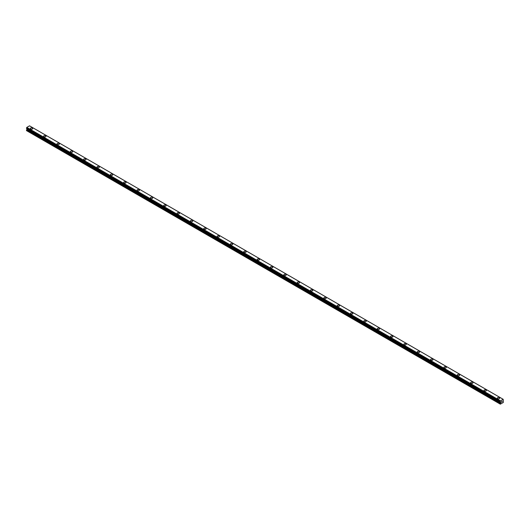 <?xml version="1.0" encoding="UTF-8"?>
<svg xmlns="http://www.w3.org/2000/svg" width="530" height="530" viewBox="0 0 530 530"><rect width="100%" height="100%" fill="white"/><g stroke="black" fill="none" stroke-linecap="round" stroke-linejoin="round"><path stroke-width="0.79" d="M30.323 128.545A1.179 0.682 180 0 1 31.051 127.916A1.179 0.682 180 0 1 32.337 128.061A1.179 0.682 180 0 1 32.681 128.545A1.179 0.682 180 0 1 31.952 129.168A1.179 0.682 180 0 1 30.667 129.022A1.179 0.682 180 0 1 30.323 128.545A1.179 0.682 180 0 1 31.051 127.916A1.179 0.682 180 0 1 32.337 128.061A1.179 0.682 180 0 1 32.681 128.545M43.665 136.243A1.179 0.682 180 0 1 44.394 135.614A1.179 0.682 180 0 1 45.679 135.766A1.179 0.682 180 0 1 46.024 136.25A1.179 0.682 180 0 1 45.295 136.873A1.179 0.682 180 0 1 44.01 136.727A1.179 0.682 180 0 1 43.665 136.243A1.179 0.682 180 0 1 44.394 135.62A1.179 0.682 180 0 1 45.679 135.766A1.179 0.682 180 0 1 46.024 136.243M57.008 143.948A1.179 0.682 180 0 1 57.737 143.319A1.179 0.682 180 0 1 59.022 143.464A1.179 0.682 180 0 1 59.367 143.948A1.179 0.682 180 0 1 58.638 144.577A1.179 0.682 180 0 1 57.353 144.432A1.179 0.682 180 0 1 57.008 143.948A1.179 0.682 180 0 1 57.737 143.325A1.179 0.682 180 0 1 59.022 143.471A1.179 0.682 180 0 1 59.367 143.948M70.351 151.653A1.179 0.682 180 0 1 71.08 151.024A1.179 0.682 180 0 1 72.365 151.169A1.179 0.682 180 0 1 72.709 151.653A1.179 0.682 180 0 1 71.981 152.282A1.179 0.682 180 0 1 70.695 152.136A1.179 0.682 180 0 1 70.351 151.653A1.179 0.682 180 0 1 71.08 151.024A1.179 0.682 180 0 1 72.365 151.176A1.179 0.682 180 0 1 72.709 151.653M83.694 159.358A1.179 0.682 180 0 1 84.422 158.728A1.179 0.682 180 0 1 85.708 158.874A1.179 0.682 180 0 1 86.052 159.358A1.179 0.682 180 0 1 85.323 159.987A1.179 0.682 180 0 1 84.038 159.835A1.179 0.682 180 0 1 83.694 159.358A1.179 0.682 180 0 1 84.422 158.728A1.179 0.682 180 0 1 85.708 158.874A1.179 0.682 180 0 1 86.052 159.358M97.036 167.056A1.179 0.682 180 0 1 97.765 166.427A1.179 0.682 180 0 1 99.05 166.579A1.179 0.682 180 0 1 99.395 167.063A1.179 0.682 180 0 1 98.666 167.685A1.179 0.682 180 0 1 97.381 167.54A1.179 0.682 180 0 1 97.036 167.056A1.179 0.682 180 0 1 97.765 166.433A1.179 0.682 180 0 1 99.05 166.579A1.179 0.682 180 0 1 99.395 167.056M110.379 174.761A1.179 0.682 180 0 1 111.108 174.131A1.179 0.682 180 0 1 112.393 174.277A1.179 0.682 180 0 1 112.738 174.768A1.179 0.682 180 0 1 112.009 175.39A1.179 0.682 180 0 1 110.724 175.244A1.179 0.682 180 0 1 110.379 174.761A1.179 0.682 180 0 1 111.108 174.138A1.179 0.682 180 0 1 112.393 174.284A1.179 0.682 180 0 1 112.738 174.761M123.722 182.466A1.179 0.682 180 0 1 124.451 181.836A1.179 0.682 180 0 1 125.736 181.982A1.179 0.682 180 0 1 126.08 182.466A1.179 0.682 180 0 1 125.352 183.095A1.179 0.682 180 0 1 124.066 182.949A1.179 0.682 180 0 1 123.722 182.466A1.179 0.682 180 0 1 124.451 181.836A1.179 0.682 180 0 1 125.736 181.989A1.179 0.682 180 0 1 126.08 182.466M137.065 190.171A1.179 0.682 180 0 1 137.793 189.541A1.179 0.682 180 0 1 139.079 189.687A1.179 0.682 180 0 1 139.423 190.171A1.179 0.682 180 0 1 138.694 190.8A1.179 0.682 180 0 1 137.409 190.648A1.179 0.682 180 0 1 137.065 190.171A1.179 0.682 180 0 1 137.793 189.541A1.179 0.682 180 0 1 139.079 189.687A1.179 0.682 180 0 1 139.423 190.171M150.407 197.875A1.179 0.682 180 0 1 151.136 197.246A1.179 0.682 180 0 1 152.421 197.392A1.179 0.682 180 0 1 152.766 197.875M152.421 197.392A1.179 0.682 180 0 1 152.766 197.869A1.179 0.682 180 0 1 152.037 198.498A1.179 0.682 180 0 1 150.752 198.352A1.179 0.682 180 0 1 150.407 197.869A1.179 0.682 180 0 1 151.136 197.24A1.179 0.682 180 0 1 152.421 197.392M163.75 205.574A1.179 0.682 180 0 1 164.479 204.944A1.179 0.682 180 0 1 165.764 205.097A1.179 0.682 180 0 1 166.109 205.58A1.179 0.682 180 0 1 165.38 206.203A1.179 0.682 180 0 1 164.095 206.057A1.179 0.682 180 0 1 163.75 205.574A1.179 0.682 180 0 1 164.479 204.951A1.179 0.682 180 0 1 165.764 205.097A1.179 0.682 180 0 1 166.109 205.574M177.093 213.279A1.179 0.682 180 0 1 177.822 212.649A1.179 0.682 180 0 1 179.107 212.795A1.179 0.682 180 0 1 179.451 213.279A1.179 0.682 180 0 1 178.723 213.908A1.179 0.682 180 0 1 177.437 213.762A1.179 0.682 180 0 1 177.093 213.279A1.179 0.682 180 0 1 177.822 212.649A1.179 0.682 180 0 1 179.107 212.802A1.179 0.682 180 0 1 179.451 213.279M190.436 220.983A1.179 0.682 180 0 1 191.164 220.354A1.179 0.682 180 0 1 192.45 220.5A1.179 0.682 180 0 1 192.794 220.983A1.179 0.682 180 0 1 192.065 221.613A1.179 0.682 180 0 1 190.78 221.46A1.179 0.682 180 0 1 190.436 220.983A1.179 0.682 180 0 1 191.164 220.354A1.179 0.682 180 0 1 192.45 220.5A1.179 0.682 180 0 1 192.794 220.983M203.778 228.682A1.179 0.682 180 0 1 204.507 228.059A1.179 0.682 180 0 1 205.792 228.205A1.179 0.682 180 0 1 206.137 228.688A1.179 0.682 180 0 1 205.408 229.311A1.179 0.682 180 0 1 204.123 229.165A1.179 0.682 180 0 1 203.778 228.682A1.179 0.682 180 0 1 204.507 228.059A1.179 0.682 180 0 1 205.792 228.205A1.179 0.682 180 0 1 206.137 228.682M217.121 236.387A1.179 0.682 180 0 1 217.85 235.757A1.179 0.682 180 0 1 219.135 235.91A1.179 0.682 180 0 1 219.48 236.393A1.179 0.682 180 0 1 218.751 237.016A1.179 0.682 180 0 1 217.466 236.87A1.179 0.682 180 0 1 217.121 236.387A1.179 0.682 180 0 1 217.85 235.764A1.179 0.682 180 0 1 219.135 235.91A1.179 0.682 180 0 1 219.48 236.387M230.464 244.091A1.179 0.682 180 0 1 231.193 243.462A1.179 0.682 180 0 1 232.478 243.608A1.179 0.682 180 0 1 232.822 244.091A1.179 0.682 180 0 1 232.094 244.721A1.179 0.682 180 0 1 230.808 244.575A1.179 0.682 180 0 1 230.464 244.091A1.179 0.682 180 0 1 231.193 243.462A1.179 0.682 180 0 1 232.478 243.615A1.179 0.682 180 0 1 232.822 244.091M243.807 251.796A1.179 0.682 180 0 1 244.535 251.167A1.179 0.682 180 0 1 245.821 251.313A1.179 0.682 180 0 1 246.165 251.796A1.179 0.682 180 0 1 245.436 252.426A1.179 0.682 180 0 1 244.151 252.273A1.179 0.682 180 0 1 243.807 251.796A1.179 0.682 180 0 1 244.535 251.167A1.179 0.682 180 0 1 245.821 251.313A1.179 0.682 180 0 1 246.165 251.796M257.149 259.501A1.179 0.682 180 0 1 257.878 258.872A1.179 0.682 180 0 1 259.163 259.018A1.179 0.682 180 0 1 259.508 259.501A1.179 0.682 180 0 1 258.779 260.124A1.179 0.682 180 0 1 257.494 259.978A1.179 0.682 180 0 1 257.149 259.501A1.179 0.682 180 0 1 257.878 258.872A1.179 0.682 180 0 1 259.163 259.018A1.179 0.682 180 0 1 259.508 259.501M270.492 267.206A1.179 0.682 180 0 1 271.221 266.577A1.179 0.682 180 0 1 272.506 266.723A1.179 0.682 180 0 1 272.851 267.206M272.506 266.723A1.179 0.682 180 0 1 272.851 267.2A1.179 0.682 180 0 1 272.122 267.829A1.179 0.682 180 0 1 270.837 267.683A1.179 0.682 180 0 1 270.492 267.2A1.179 0.682 180 0 1 271.221 266.57A1.179 0.682 180 0 1 272.506 266.723M285.849 274.427A1.179 0.682 180 0 1 286.193 274.904A1.179 0.682 180 0 1 285.465 275.534A1.179 0.682 180 0 1 284.179 275.388A1.179 0.682 180 0 1 283.835 274.904A1.179 0.682 180 0 1 284.564 274.275A1.179 0.682 180 0 1 285.849 274.427M283.835 274.904A1.179 0.682 180 0 1 284.564 274.275A1.179 0.682 180 0 1 285.849 274.421A1.179 0.682 180 0 1 286.193 274.904M297.178 282.609A1.179 0.682 180 0 1 297.906 281.98A1.179 0.682 180 0 1 299.192 282.126A1.179 0.682 180 0 1 299.536 282.609A1.179 0.682 180 0 1 298.807 283.239A1.179 0.682 180 0 1 297.522 283.086A1.179 0.682 180 0 1 297.178 282.609A1.179 0.682 180 0 1 297.906 281.98A1.179 0.682 180 0 1 299.192 282.132A1.179 0.682 180 0 1 299.536 282.609M310.52 290.314A1.179 0.682 180 0 1 311.249 289.685A1.179 0.682 180 0 1 312.534 289.831A1.179 0.682 180 0 1 312.879 290.314A1.179 0.682 180 0 1 312.15 290.944A1.179 0.682 180 0 1 310.865 290.791A1.179 0.682 180 0 1 310.52 290.314A1.179 0.682 180 0 1 311.249 289.685A1.179 0.682 180 0 1 312.534 289.831A1.179 0.682 180 0 1 312.879 290.314M323.863 298.012A1.179 0.682 180 0 1 324.592 297.383A1.179 0.682 180 0 1 325.877 297.535A1.179 0.682 180 0 1 326.222 298.019A1.179 0.682 180 0 1 325.493 298.642A1.179 0.682 180 0 1 324.208 298.496A1.179 0.682 180 0 1 323.863 298.012A1.179 0.682 180 0 1 324.592 297.39A1.179 0.682 180 0 1 325.877 297.535A1.179 0.682 180 0 1 326.222 298.012M337.206 305.717A1.179 0.682 180 0 1 337.935 305.088A1.179 0.682 180 0 1 339.22 305.234A1.179 0.682 180 0 1 339.564 305.724A1.179 0.682 180 0 1 338.836 306.347A1.179 0.682 180 0 1 337.55 306.201A1.179 0.682 180 0 1 337.206 305.717A1.179 0.682 180 0 1 337.935 305.094A1.179 0.682 180 0 1 339.22 305.24A1.179 0.682 180 0 1 339.564 305.717M350.549 313.422A1.179 0.682 180 0 1 351.277 312.793A1.179 0.682 180 0 1 352.563 312.938A1.179 0.682 180 0 1 352.907 313.422A1.179 0.682 180 0 1 352.178 314.051A1.179 0.682 180 0 1 350.893 313.906A1.179 0.682 180 0 1 350.549 313.422A1.179 0.682 180 0 1 351.277 312.793A1.179 0.682 180 0 1 352.563 312.945A1.179 0.682 180 0 1 352.907 313.422M363.891 321.127A1.179 0.682 180 0 1 364.62 320.498A1.179 0.682 180 0 1 365.905 320.643A1.179 0.682 180 0 1 366.25 321.127A1.179 0.682 180 0 1 365.521 321.756A1.179 0.682 180 0 1 364.236 321.604A1.179 0.682 180 0 1 363.891 321.127A1.179 0.682 180 0 1 364.62 320.498A1.179 0.682 180 0 1 365.905 320.643A1.179 0.682 180 0 1 366.25 321.127M377.234 328.825A1.179 0.682 180 0 1 377.963 328.196A1.179 0.682 180 0 1 379.248 328.348A1.179 0.682 180 0 1 379.593 328.832A1.179 0.682 180 0 1 378.864 329.455A1.179 0.682 180 0 1 377.579 329.309A1.179 0.682 180 0 1 377.234 328.825A1.179 0.682 180 0 1 377.963 328.202A1.179 0.682 180 0 1 379.248 328.348A1.179 0.682 180 0 1 379.593 328.825M390.577 336.537A1.179 0.682 180 0 1 391.306 335.907A1.179 0.682 180 0 1 392.591 336.053A1.179 0.682 180 0 1 392.935 336.537M392.591 336.046A1.179 0.682 180 0 1 392.935 336.53A1.179 0.682 180 0 1 392.207 337.159A1.179 0.682 180 0 1 390.921 337.014A1.179 0.682 180 0 1 390.577 336.53A1.179 0.682 180 0 1 391.306 335.901A1.179 0.682 180 0 1 392.591 336.046M405.934 343.758A1.179 0.682 180 0 1 406.278 344.235A1.179 0.682 180 0 1 405.549 344.864A1.179 0.682 180 0 1 404.264 344.719A1.179 0.682 180 0 1 403.92 344.235A1.179 0.682 180 0 1 404.648 343.606A1.179 0.682 180 0 1 405.934 343.758M403.92 344.235A1.179 0.682 180 0 1 404.648 343.606A1.179 0.682 180 0 1 405.934 343.751A1.179 0.682 180 0 1 406.278 344.235M417.262 351.94A1.179 0.682 180 0 1 417.991 351.31A1.179 0.682 180 0 1 419.276 351.456A1.179 0.682 180 0 1 419.621 351.94A1.179 0.682 180 0 1 418.892 352.569A1.179 0.682 180 0 1 417.607 352.417A1.179 0.682 180 0 1 417.262 351.94A1.179 0.682 180 0 1 417.991 351.31A1.179 0.682 180 0 1 419.276 351.456A1.179 0.682 180 0 1 419.621 351.94M430.605 359.638A1.179 0.682 180 0 1 431.334 359.015A1.179 0.682 180 0 1 432.619 359.161A1.179 0.682 180 0 1 432.964 359.645A1.179 0.682 180 0 1 432.235 360.267A1.179 0.682 180 0 1 430.95 360.122A1.179 0.682 180 0 1 430.605 359.638A1.179 0.682 180 0 1 431.334 359.015A1.179 0.682 180 0 1 432.619 359.161A1.179 0.682 180 0 1 432.964 359.638M443.948 367.343A1.179 0.682 180 0 1 444.677 366.714A1.179 0.682 180 0 1 445.962 366.866A1.179 0.682 180 0 1 446.306 367.35A1.179 0.682 180 0 1 445.578 367.972A1.179 0.682 180 0 1 444.292 367.827A1.179 0.682 180 0 1 443.948 367.343A1.179 0.682 180 0 1 444.677 366.72A1.179 0.682 180 0 1 445.962 366.866A1.179 0.682 180 0 1 446.306 367.343M457.291 375.048A1.179 0.682 180 0 1 458.019 374.418A1.179 0.682 180 0 1 459.305 374.564A1.179 0.682 180 0 1 459.649 375.048A1.179 0.682 180 0 1 458.92 375.677A1.179 0.682 180 0 1 457.635 375.531A1.179 0.682 180 0 1 457.291 375.048A1.179 0.682 180 0 1 458.019 374.418A1.179 0.682 180 0 1 459.305 374.571A1.179 0.682 180 0 1 459.649 375.048M470.633 382.753A1.179 0.682 180 0 1 471.362 382.123A1.179 0.682 180 0 1 472.647 382.269A1.179 0.682 180 0 1 472.992 382.753A1.179 0.682 180 0 1 472.263 383.382A1.179 0.682 180 0 1 470.978 383.23A1.179 0.682 180 0 1 470.633 382.753A1.179 0.682 180 0 1 471.362 382.123A1.179 0.682 180 0 1 472.647 382.269A1.179 0.682 180 0 1 472.992 382.753M483.976 390.458A1.179 0.682 180 0 1 484.705 389.828A1.179 0.682 180 0 1 485.99 389.974A1.179 0.682 180 0 1 486.335 390.458A1.179 0.682 180 0 1 485.606 391.08A1.179 0.682 180 0 1 484.321 390.935A1.179 0.682 180 0 1 483.976 390.458A1.179 0.682 180 0 1 484.705 389.828A1.179 0.682 180 0 1 485.99 389.974A1.179 0.682 180 0 1 486.335 390.458M497.319 398.156A1.179 0.682 180 0 1 498.048 397.526A1.179 0.682 180 0 1 499.333 397.679A1.179 0.682 180 0 1 499.677 398.162A1.179 0.682 180 0 1 498.949 398.785A1.179 0.682 180 0 1 497.663 398.639A1.179 0.682 180 0 1 497.319 398.156A1.179 0.682 180 0 1 498.048 397.533A1.179 0.682 180 0 1 499.333 397.679A1.179 0.682 180 0 1 499.677 398.156M501.426 402.237L501.738 401.429M501.923 401.952L502.235 401.263M500.592 402.826L500.168 401.873L500.479 400.865L503.195 399.302L503.348 402.422L500.32 404.165L500.592 402.826L26.924 129.36L26.533 130.042L26.5 130.612L500.168 404.079M26.924 128.697L500.592 402.164L26.924 128.697L26.924 129.36M26.791 128.605L500.472 402.098M503.189 399.302L29.521 125.835L26.811 127.399L26.52 128.452L500.168 401.892M500.479 400.865L26.811 127.399L500.472 400.879M500.452 400.925L26.791 127.458M500.214 401.349L26.553 127.882M500.168 401.455L26.5 127.982M500.168 401.873L26.5 128.406M500.452 402.065L26.52 128.452M500.611 402.204L26.944 128.737M500.611 402.76L26.944 129.293M500.194 403.509L26.533 130.042M500.168 403.615L26.5 130.148"/></g></svg>
